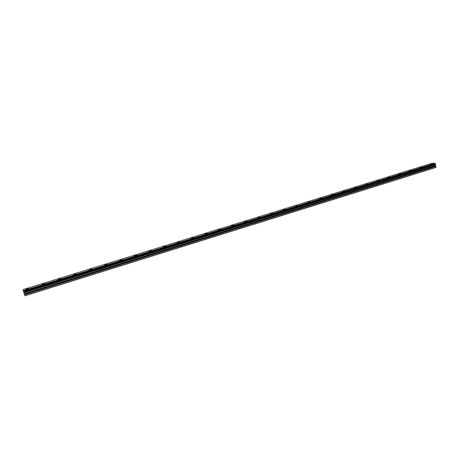 <?xml version="1.0" encoding="UTF-8"?>
<svg xmlns="http://www.w3.org/2000/svg" width="459" height="459" viewBox="0 0 459 459"><rect width="100%" height="100%" fill="white"/><g stroke="black" fill="none" stroke-linecap="round" stroke-linejoin="round"><path stroke-width="0.69" d="M27.15 288.659L25.888 289.245L27.385 289.199L28.647 288.608L27.15 288.659M430.364 164.07L432.206 163.926L430.364 164.07M419.945 167.294L421.775 167.151L419.945 167.294M409.388 170.553L411.207 170.415L409.388 170.553M398.687 173.858L400.5 173.726L398.687 173.858M387.844 177.208L389.645 177.082L387.844 177.208M376.85 180.605L378.641 180.479L376.85 180.605M365.703 184.053L367.487 183.927L365.703 184.053M354.405 187.542L356.178 187.421L354.405 187.542M342.953 191.082L344.715 190.967L342.953 191.082M331.335 194.668L333.085 194.559L331.335 194.668M319.556 198.311L321.294 198.202L319.556 198.311M307.61 202L309.337 201.897L307.61 202M295.493 205.747L297.208 205.643L295.493 205.747M283.203 209.545L284.907 209.447L283.203 209.545M270.73 213.395L272.428 213.303L270.73 213.395M258.078 217.308L259.76 217.216L258.078 217.308M245.244 221.272L244.521 221.605L246.913 221.186L245.244 221.272M232.214 225.3L231.462 225.644L233.126 225.564L233.872 225.214L232.214 225.3M218.989 229.385L218.214 229.747L220.636 229.305L218.989 229.385M205.563 233.533L204.76 233.906L207.198 233.459L205.563 233.533M191.937 237.745L191.105 238.129L193.56 237.67L191.937 237.745M178.103 242.019L177.237 242.421L179.716 241.95L178.103 242.019M164.052 246.357L163.157 246.776L165.653 246.294L164.052 246.357M149.789 250.763L148.854 251.199L150.443 251.136L151.372 250.7L149.789 250.763M135.296 255.244L134.332 255.692L135.91 255.634L136.874 255.181L135.296 255.244M120.579 259.788L119.575 260.259L122.146 259.731L120.579 259.788M105.627 264.413L104.583 264.895L106.138 264.837L107.177 264.355L105.627 264.413M90.434 269.106L89.35 269.611L91.978 269.049L90.434 269.106M74.995 273.874L73.87 274.402L76.527 273.822L74.995 273.874M59.309 278.722L58.138 279.267L59.659 279.215L60.823 278.67L59.309 278.722M43.364 283.651L42.142 284.219L43.651 284.167L44.867 283.599L43.364 283.651M23.92 292.509L435.344 164.735L23.92 292.509L24.924 295.751L22.95 289.652L432.24 163.249L435.086 163.341L23.38 290.742L22.95 289.652L432.24 163.249M435.31 164.798L435.866 166.284L24.516 294.414M23.38 290.742L23.902 292.44M435.534 164.328L23.776 291.993M23.403 290.805L435.086 163.341M435.121 163.387L435.436 163.788L23.587 291.379M23.604 291.448L435.436 163.788M435.471 163.834L435.551 164.282M435.488 164.339L435.35 164.706L23.891 292.412M24.562 294.558L435.866 166.284M435.912 166.393L435.935 167.42L24.924 295.751M24.855 295.527L436.05 167.191M23.96 292.63L435.304 164.913M24.298 293.743L435.488 165.814M435.436 165.705L24.252 293.594"/></g></svg>
